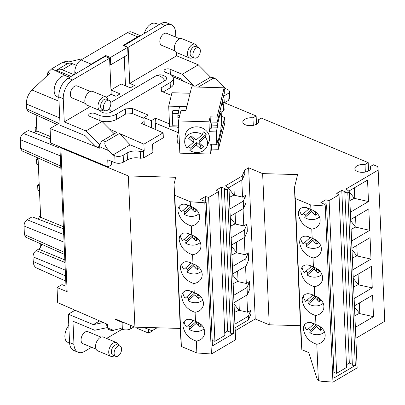 <?xml version="1.0" encoding="UTF-8"?>
<svg xmlns="http://www.w3.org/2000/svg" width="405" height="405" viewBox="0 0 405 405"><rect width="100%" height="100%" fill="white"/><g stroke="black" fill="none" stroke-linecap="round" stroke-linejoin="round"><path stroke-width="0.61" d="M112.944 154.999L108.97 150.797C105.062 146.332 103.908 143.289 105.508 141.674L119.429 133.483L130.177 144.858L112.944 154.999L114.787 155.768A5.954 2.972 177.5 0 0 123.186 155.267L127.165 152.928L127.464 159.803C131.357 157.793 135.715 157.277 140.54 158.259L143.653 157.894L152.918 152.442L152.553 144.094L163.336 137.751L163.124 132.855L141.173 123.272L144.109 121.546M60.289 155.849L20.25 139.664L20.625 148.25L60.735 166.085M140.54 158.259L140.246 151.516A2.481 1.235 -2.5 0 0 143.36 151.176L144.185 150.69L143.902 144.165L163.124 132.855M105.508 141.674L102.865 140.52L116.787 132.329L109.735 129.251M143.902 144.165L119.429 133.483M114.787 155.768L115.091 162.729L107.725 159.808L108.034 166.87L50.716 143L50.083 128.552L59.955 122.745M76.641 73.173L74.834 72.424L74.91 74.191M74.834 72.424A9.922 5.888 -67.4 0 1 81.086 59.93L127.494 32.633L137.629 36.85L123.044 45.431L127.651 47.35L127.97 54.655L110.732 64.795L110.413 57.49L127.651 47.35M140.368 35.681L131.681 32.061A9.922 5.888 112.6 0 0 127.494 32.633M105.832 96.896L92.654 91.409A7.442 4.415 112.6 0 0 86.083 95.793A7.442 4.415 112.6 0 0 86.933 105.148L100.111 110.636A7.442 4.415 -67.4 0 1 99.255 101.28A7.442 4.415 -67.4 0 1 105.832 96.896A7.442 4.415 -67.4 0 1 107.816 99.736M308.995 265.148L311.253 266.596L311.404 265.974M355.332 365.437L347.794 192.765L344.827 192.552L352.365 365.219L355.332 365.437L334.145 377.9L326.602 205.234L325.266 206.018L310.716 204.955L310.918 209.517C316.487 211.4 319.575 214.893 320.183 219.991L319.95 222.396C318.846 226.167 316.123 228.425 311.774 229.174L312.174 238.292C317.748 240.18 320.836 243.673 321.438 248.771L321.211 251.176C320.107 254.947 317.378 257.205 313.03 257.955L313.429 267.072C319.003 268.955 322.091 272.449 322.694 277.546L322.466 279.951C321.362 283.723 318.634 285.981 314.29 286.73L314.685 295.852C320.259 297.736 323.347 301.229 323.949 306.327L323.722 308.731C322.618 312.503 319.894 314.761 315.546 315.51L315.94 324.628C321.514 326.511 324.602 330.004 325.21 335.102L324.977 337.507C323.873 341.278 321.15 343.536 316.801 344.285C309.233 341.779 304.762 336.702 303.391 329.052L303.598 326.749C305.476 321.899 309.592 321.195 315.94 324.628M230.648 226.137L235.123 223.899L230.273 217.581M67.357 76.408L51.698 68.85L47.886 72.47L49.744 73.189L32.03 90.011C28.264 93.945 26.365 98.607 26.34 103.999L26.553 108.793L27.899 111.259L57.049 124.451M311.511 322.704L313.764 324.152L306.914 330.166A11.659 9.998 13.6 0 1 304.565 324.623M324.547 332.029A11.659 9.998 13.6 0 1 309.805 332.677L310.407 330.191A11.659 9.998 13.6 0 1 308.529 328.754M130.612 325.352L130.764 328.794L134.131 326.815M127.464 159.803L123.484 162.142C120.806 163.453 118.007 163.65 115.091 162.729M40.211 243.623L40.338 246.615L40.758 246.787M109.856 64.43L110.732 64.795M105.857 56.68L105.806 55.571L110.413 57.49M82.721 58.968L81.521 58.907L68.759 61.935L66.931 61.206L62.998 62.142L51.698 68.85M329.093 200.622L336.631 373.288L346.579 367.436L339.036 194.77L329.093 200.622L325.888 199.726L320.821 202.713L324.764 204.353L325.666 203.821L326.602 205.234M39.493 191.018L37.883 190.345L37.66 185.191L39.199 184.285M38.348 164.815L36.739 164.147L36.516 158.993L38.121 159.661M38.055 158.087L36.516 158.993M35.331 131.893L35.144 127.636L36.683 126.73M39.098 218.224L39.027 216.548L40.566 215.642M50.083 128.552L99.802 148.26L99.736 146.767C99.822 144.043 100.865 141.963 102.865 140.52M105.806 55.571L91.226 64.152A9.922 5.888 -67.4 0 0 89.171 65.802L68.207 78.135A14.884 8.829 112.6 0 0 58.826 96.871L60.061 125.221L85.08 135.64L95.899 146.549L98.268 147.491L99.731 146.63M108.034 166.87L111.679 164.724L111.532 161.317M224.37 189.343L225.271 188.811L221.327 187.171L216.255 190.153L218.584 191.565L208.641 197.412L205.436 196.521L200.364 199.503L204.307 201.148L205.208 200.617L206.15 202.024L212.433 345.916L233.619 333.452L230.653 333.234L224.37 189.343L227.337 189.56L229.007 188.578L235.609 339.77L211.415 354.005L196.865 352.942L196.344 341.081C200.693 340.332 203.421 338.074 204.525 334.302L204.753 331.897C204.15 326.8 201.062 323.306 195.488 321.423C189.135 317.986 185.019 318.695 183.141 323.544L182.939 325.843C184.31 333.497 188.781 338.575 196.344 341.081M230.612 332.308L227.61 331.062L224.745 332.743M218.584 191.565L224.866 335.451L214.923 341.304L212.2 340.544M64.597 254.461L25.763 237.198L24.396 234.586L64.506 252.416M255.231 318.968L269.239 324.8L262.637 173.608L248.629 167.776L255.231 318.968L235.214 330.743M196.045 240.838L196.648 238.353L195.007 236.95L194.405 239.436L196.045 240.838A6.186 5.306 -166.4 0 0 198.227 239.102M196.648 238.353A6.186 5.306 -166.4 0 0 197.2 238.069M60.826 168.126L21.997 150.868L20.625 148.25M121.429 329.442L122.305 329.807L122.862 329.478M36.172 115L36.87 130.987L50.438 136.576M186.011 204.383L188.274 205.836L181.43 211.845A11.659 9.998 13.6 0 1 179.086 206.302M222.284 101.746A10.419 5.199 177.5 0 0 223.373 102.612A2.481 1.235 177.5 0 1 223.869 103.31A2.481 1.235 177.5 0 1 223.236 104.186L222.411 104.672L222.274 101.534M223.236 104.186L223.53 110.904L224.162 110.038L223.869 103.31M319.52 216.918A11.659 9.998 13.6 0 1 304.773 217.561L311.617 211.547L315.232 215.263A6.186 5.306 -166.4 0 0 317.419 213.526M108.555 109.325A5.579 3.311 -67.4 0 1 104.971 110.646A5.579 3.311 -67.4 0 1 103.407 106.864A5.579 3.311 -67.4 0 1 105.685 101.66A5.579 3.311 -67.4 0 1 109.264 100.344A5.579 3.311 -67.4 0 1 110.833 104.126A5.579 3.311 -67.4 0 1 108.555 109.325M206.15 202.024L204.814 202.814L211.415 354.005M204.814 202.814L190.264 201.751L190.461 206.312C196.035 208.195 199.123 211.688 199.726 216.786L199.498 219.191C198.394 222.963 195.671 225.22 191.322 225.97L191.717 235.087C197.291 236.976 200.379 240.464 200.986 245.562L200.753 247.971C199.65 251.738 196.926 253.996 192.577 254.745L192.977 263.868C198.546 265.751 201.634 269.244 202.242 274.342L202.009 276.747C200.905 280.518 198.182 282.776 193.833 283.525L194.233 292.643C199.807 294.531 202.895 298.019 203.497 303.117L203.264 305.527C202.166 309.293 199.437 311.551 195.089 312.301L195.488 321.423M233.67 295.346L247.055 287.469L249.52 281.576L246.311 283.465L238.079 281.642L232.789 275.137M238.079 281.642L237.613 270.996M175.81 37.139L175.613 32.608A14.884 8.829 112.6 0 0 171.391 24.72L166.966 22.877A14.884 8.829 112.6 0 0 160.684 23.728L123.738 45.719M124.224 56.857L125.484 85.794M139.72 36.065A9.922 5.888 112.6 0 0 137.629 36.85M89.171 65.802L105.163 56.391L109.588 58.234L72.627 79.977A14.884 8.829 112.6 0 0 63.246 98.714L64.258 121.905L90.335 106.566M193.509 85.652L182.25 74.297L198.323 64.835L176.626 55.799L129.727 83.395L134.516 85.389L130.375 87.829L121.156 83.987L110.975 89.981M63.383 226.694L40.642 217.318L38.05 158.001M130.764 328.794A5.954 2.972 177.5 0 1 122.361 329.295L120.518 328.526L111.694 330.647L108.368 329.331L107.649 328.009L107.492 324.365L57.687 302.631L57.029 287.535L62 284.609L65.985 286.269M315.46 240.16L314.857 242.646L316.497 244.043L317.1 241.557L314.705 239.269M65.757 281.055L36.627 268.004C34.562 266.981 33.423 264.804 33.22 261.478L33.018 256.831C33.104 254.107 34.147 252.026 36.141 250.584L38.627 249.121L64.835 259.924M315.232 215.263L315.834 212.777L313.429 210.484M313.591 213.865L314.194 211.38M115.45 319.034L115.05 319.272L122.057 322.329L124.963 322.998M198.298 87.085L213.232 78.297L215.025 78.479L211.648 77.006L210.59 77.142L195.007 86.311L172.839 76.631M41.659 244.266C41.188 246.473 40.176 248.093 38.627 249.121M64.061 242.185L24.022 225.995L24.396 234.586M24.022 225.995C24.108 223.276 25.15 221.191 27.145 219.753L32.116 216.827L63.474 228.779M37.797 218.989L40.642 217.318M20.25 139.664C20.336 136.941 21.379 134.86 23.379 133.417L28.35 130.491L50.539 138.95M34.03 132.658L36.87 130.987M223.53 110.904L221.186 112.281M235.123 223.899L235.568 224.086L235.102 213.44M215.025 78.479L218.28 80.909L225.641 88.7L227.483 89.465A5.954 2.972 -2.5 0 1 229.453 91.545A5.954 2.972 -2.5 0 1 227.929 93.646L223.95 95.99L224.254 102.86L223.833 103.123M58.831 123.403L26.553 108.793M224.254 102.86L228.228 100.521L229.751 98.445L229.453 91.545M323.291 303.254A11.659 9.998 13.6 0 1 308.549 303.897L309.152 301.411A11.659 9.998 13.6 0 1 307.274 299.973M308.549 303.897L315.399 297.883L319.008 301.598A6.186 5.306 -166.4 0 0 321.195 299.867M233.619 333.452L227.337 189.56M35.144 127.636L36.754 128.304M352.325 364.292L349.323 363.042L341.785 190.375L336.712 193.362L339.036 194.77M57.029 287.535L67.164 291.757A2.977 1.483 -2.5 0 1 66.177 290.714L59.894 146.828A2.977 1.483 -2.5 0 0 60.882 147.865L128.334 175.957L175.709 177.294L173.993 184.366L174.778 195.301L181.374 346.493L180.595 335.558L173.993 184.366M122.305 329.807L122.28 329.26M190.461 206.312C184.108 202.875 179.992 203.583 178.114 208.433L177.911 210.732C179.283 218.386 183.754 223.464 191.322 225.97M199.068 213.713A11.659 9.998 13.6 0 1 184.315 214.356L184.918 211.871A11.659 9.998 13.6 0 1 183.045 210.428M311.617 211.547L312.022 209.876M301.052 338.762L294.45 187.571L295.23 198.506L301.831 349.697L301.052 338.762M197.301 269.614L197.903 267.128L196.263 265.731L195.661 268.216L197.301 269.614A6.186 5.306 -166.4 0 0 199.483 267.882M197.903 267.128A6.186 5.306 -166.4 0 0 198.455 266.849M47.886 72.47L47.264 75.543M192.977 263.868C186.624 260.43 182.508 261.139 180.63 265.989L180.422 268.287C181.794 275.942 186.265 281.019 193.833 283.525M188.543 261.944L190.801 263.392L183.946 269.406A11.659 9.998 13.6 0 1 181.597 263.863M201.579 271.269A11.659 9.998 13.6 0 1 186.837 271.917L187.439 269.431A11.659 9.998 13.6 0 1 185.561 267.988M130.177 144.858L144.185 150.69M40.637 217.217L39.027 216.548M223.56 96.233A10.419 5.199 177.5 0 1 223.95 95.99M104.971 110.646L102.207 109.492A5.579 3.311 -67.4 0 1 101.569 102.475A5.579 3.311 -67.4 0 1 102.921 100.511A5.579 3.311 -67.4 0 1 106.5 99.19L109.264 100.344M237.639 281.455L233.159 283.692M224.203 89.545L225.641 88.7M180.286 328.43L134.936 327.149L115.03 318.862L115.05 319.272M359.326 302.981L359.792 313.627L354.496 307.122M325.266 206.018L332.956 382.123L321.145 381.262L318.381 380.513L316.801 344.285M157.099 327.777L152.047 330.748L151.91 327.63M311.506 209.694L305.375 215.075A11.659 9.998 13.6 0 1 303.497 213.632M304.773 217.561L305.375 215.075M103.523 110.044A7.442 4.415 -67.4 0 1 100.111 110.636M318.381 380.513A4.961 3.134 59.5 0 1 316.624 377.541L308.762 352.583L301.831 349.697M314.685 295.852C308.332 292.415 304.216 293.124 302.338 297.974L302.135 300.272C303.507 307.921 307.977 313.004 315.546 315.51M313.429 267.072C307.076 263.64 302.96 264.343 301.082 269.193L300.88 271.497C302.251 279.146 306.722 284.224 314.29 286.73M312.174 238.292C305.821 234.859 301.705 235.568 299.827 240.418L299.624 242.716C300.996 250.366 305.466 255.449 313.03 257.955M310.918 209.517C304.565 206.084 300.449 206.788 298.571 211.638L298.363 213.941C299.735 221.591 304.206 226.668 311.774 229.174M310.716 204.955L295.23 198.506M229.007 188.578L225.671 185.728L242.185 176.013L242.347 179.663L244.812 173.765L244.655 170.115L248.629 167.776M229.898 209.01L243.284 201.138L243.602 208.438L246.068 202.546L245.749 195.24L242.544 197.129L241.795 179.987M231.159 237.791L244.539 229.913L244.858 237.219L247.323 231.321L247.004 224.021L243.8 225.909L243.051 208.762M232.414 266.566L245.8 258.694L246.113 265.994L248.584 260.101L248.265 252.796L245.055 254.684L244.306 237.543M246.311 283.465L245.562 266.318M247.055 287.469L247.374 294.774L249.839 288.876L249.52 281.576M234.925 324.121L248.311 316.249L248.468 319.899L250.938 314.007L250.776 310.357L247.566 312.24L246.822 295.098M39.265 185.86L37.66 185.191M152.047 330.748L143.588 327.392M140.246 151.516A10.419 5.199 -2.5 0 0 127.165 152.928M67.438 63.737L62.998 62.142M71.128 76.413L56.442 70.298A10.915 6.895 59.5 0 1 57.105 69.817A10.915 6.895 59.5 0 1 62.228 69.771L74.054 74.697M332.956 382.123L357.149 367.887L349.464 191.783L347.794 192.765M244.858 237.219L231.478 245.091M247.566 312.24L238.894 310.235L234.044 303.917M239.335 310.417L238.869 299.776M191.717 235.087C185.369 231.655 181.253 232.364 179.374 237.208L179.167 239.512C180.539 247.161 185.009 252.239 192.577 254.745M187.282 233.164L189.54 234.611L182.69 240.631A11.659 9.998 13.6 0 1 180.341 235.082M200.323 242.489A11.659 9.998 13.6 0 1 185.581 243.137L186.184 240.651A11.659 9.998 13.6 0 1 184.305 239.213M315.834 212.777A6.186 5.306 -166.4 0 0 316.396 212.493M119.283 355.013A5.579 3.311 -67.4 0 1 115.698 356.329A5.579 3.311 -67.4 0 1 114.134 352.547A5.579 3.311 -67.4 0 1 116.412 347.348A5.579 3.311 -67.4 0 1 119.991 346.027A5.579 3.311 -67.4 0 1 121.561 349.814A5.579 3.311 -67.4 0 1 119.283 355.013M75.087 310.225L68.313 314.209L93.332 324.628L103.316 322.542M99.62 320.932L93.332 324.628M91.555 347.272L84.483 351.434A14.884 8.829 -67.4 0 1 78.195 352.284A14.884 8.829 -67.4 0 1 73.973 344.397L72.961 321.205L94.659 330.242L107.629 327.534M136.87 327.205L136.915 328.237L148.711 333.153L148.544 329.361M152.67 330.384L152.685 330.809L148.711 333.153M121.404 328.895L121.439 329.69L106.586 338.428M106.044 323.732L107.629 327.503M78.195 352.284L73.776 350.447A14.884 8.829 -67.4 0 1 69.554 342.554L68.313 314.209M96.036 349.135L82.914 343.668A6.5 3.858 -67.4 0 1 81.086 339.263A6.5 3.858 -67.4 0 1 83.739 333.209A6.5 3.858 -67.4 0 1 87.91 331.67L101.037 337.137M299.543 209.512A11.659 9.998 13.6 0 0 301.882 215.05L308.726 209.041L308.878 208.413M308.726 209.041L306.469 207.588M100.384 120.796A12.403 6.186 -2.5 0 0 116.67 119.323L125.621 114.058L132.622 113.643L143.972 118.366M170.302 74.383A3.721 1.858 177.5 0 1 170.358 74.404L181.369 78.99L183.759 81.4M163.144 91.981L170.368 87.728A12.403 6.186 -2.5 0 0 173.542 83.354L173.32 78.195A12.403 6.186 -2.5 0 0 169.214 73.862L165.164 72.176A3.721 1.858 177.5 0 1 163.929 70.875A3.721 1.858 177.5 0 1 166.096 69.073A3.721 1.858 177.5 0 1 170.135 69.25L182.25 74.297M212.149 122.062L211.415 125.079L217.318 125.246L220.219 113.294L220.305 115.228L221.16 111.694L221.707 124.153L220.846 127.681L220.933 129.615L218.032 141.568L217.951 139.639L216.807 144.347L216.265 131.888L209.375 131.696L208.945 121.814L178.438 120.953L179.84 153.166L210.347 154.032L211.552 149.075L218.442 149.268L224.871 122.75L224.648 117.597L218.214 144.114L216.872 144.074M179.405 143.178L177.324 143.117L177.101 137.963L178.483 132.258M178.377 132.698L155.844 123.312L155.51 123.505L155.778 129.651M151.622 127.833L151.308 120.69L143.937 117.622L148.245 115.086L132.4 108.484L132.622 113.643M125.621 114.058L125.398 108.899L132.4 108.484M100.03 144.544L99.66 144.762L85.961 130.942L102.035 121.485L89.92 116.443A3.721 1.858 177.5 0 1 88.69 115.141A3.721 1.858 177.5 0 1 90.857 113.339A3.721 1.858 177.5 0 1 94.891 113.516L98.947 115.202A12.403 6.186 -2.5 0 0 116.448 114.164L125.398 108.899M57.105 69.817L67.382 63.767A10.915 6.895 59.5 0 1 72.505 63.727L76.434 65.362M85.313 103.452L72.186 97.985A6.5 3.858 -67.4 0 1 70.359 93.58A6.5 3.858 -67.4 0 1 73.011 87.52A6.5 3.858 -67.4 0 1 77.183 85.987L90.31 91.454M106.318 97.165L111.162 94.314L109.588 58.234M99.66 144.762L98.268 147.491M64.258 121.905L85.961 130.942M114.256 133.817L102.035 121.485M164.805 80.686A8.93 5.64 -120.5 0 0 155.56 76.084A8.93 8.93 0 0 1 165.488 76.672A6.657 3.321 -2.5 0 1 164.805 80.686L111.77 111.886A8.93 5.64 -120.5 0 0 109.066 108.712M100.313 110.712A6.657 3.321 -2.5 0 0 105.087 113.091A6.657 3.321 -2.5 0 0 111.77 111.886M151.308 120.69L155.616 118.159L169.477 123.93M176.747 126.957L178.732 127.783M177.101 137.963L179.182 138.024M211.263 144.19L210.843 145.901L210.772 144.175M224.648 117.597L221.358 116.23M171.31 95.383L161.565 91.328L161.195 87.839L170.146 82.574A12.403 6.186 -2.5 0 0 173.32 78.195M110.975 90.072L120.098 93.874L115.957 96.309L111.162 94.314M216.807 144.347L209.917 144.15L210.347 154.032M184.715 141.244A11.532 9.892 13.6 0 1 187.783 135.209A11.532 9.892 13.6 0 1 202.409 134.576L196.05 140.1L191.287 135.928L188.593 138.267L193.357 142.439L186.999 147.967A11.532 9.892 13.6 0 1 184.715 141.244L185.055 136.191A12.403 10.636 13.6 0 1 188.355 129.701A12.403 10.636 13.6 0 1 203.801 128.846A12.403 10.636 13.6 0 1 208.899 141.978L206.889 146.625A11.532 9.892 13.6 0 1 204.505 149.855A11.532 9.892 13.6 0 1 189.874 150.488L196.233 144.96L196.835 142.484L190.178 148.27A11.968 10.267 13.6 0 1 188.315 146.823M196.233 144.96L201.001 149.136L203.69 146.797L198.926 142.621L205.284 137.093L206.185 134.359A11.968 10.267 13.6 0 0 203.31 131.838L202.409 134.576M205.284 137.093A11.532 9.892 13.6 0 1 206.889 146.625M198.926 142.621L199.528 140.145L206.185 134.359M193.357 142.439L193.96 139.963L190.315 136.769M201.609 144.97L200.637 145.81L196.835 142.484M201.001 149.136L200.637 145.81M189.874 150.488L190.178 148.27M178.438 120.953L181.02 110.297L185.941 110.438L191.651 86.898L224.127 87.814L217.034 117.055L217.257 122.209L224.35 92.968L224.127 87.814M211.415 125.079L211.501 127.013L211.081 128.749L210.094 128.719L209.891 123.996L210.372 122.011L217.257 122.209M210.094 128.719L209.375 131.696M208.945 121.814L210.144 116.858L210.372 122.011M210.144 116.858L217.034 117.055M211.339 144.19L211.552 149.075M218.442 149.268L218.214 144.114M178.651 125.93L172.763 125.763L172.221 113.304L172.94 110.332L178.792 110.499M172.221 113.304L178.256 113.476M221.16 111.694L219.819 111.658M216.265 131.888L217.404 127.18L211.501 127.013M217.318 125.246L217.404 127.18M218.032 141.568L217.485 141.553M220.219 113.294L219.429 113.268M178.701 127.013L169.604 126.755L168.703 106.135L186.857 106.652M179.288 117.445L177.886 117.43L177.861 115.668L179.526 106.444M190.107 93.256L171.953 92.74L168.703 106.135M178.585 132.308L178.772 128.714M176.626 55.799L176.484 52.518M210.549 77.168L198.323 64.835M171.391 24.72A14.884 8.829 112.6 0 0 165.108 25.571L128.147 47.314L123.727 45.471M129.727 83.395L128.147 47.314M174.808 50.802L161.681 45.335A6.5 3.858 -67.4 0 1 159.853 40.925A6.5 3.858 -67.4 0 1 162.506 34.87A6.5 3.858 -67.4 0 1 166.678 33.337L179.805 38.804M155.616 118.159L155.844 123.312M144.241 124.613L143.937 117.622M68.799 325.367A11.406 6.769 112.6 0 0 64.881 335.902A11.406 6.769 112.6 0 0 66.511 341.633L70.004 343.556M69.63 343.587L68.587 342.777M116.559 342.584L103.381 337.097A7.442 4.415 112.6 0 0 96.805 341.476A7.442 4.415 112.6 0 0 97.661 350.836L110.838 356.324A7.442 4.415 -67.4 0 1 109.983 346.964A7.442 4.415 -67.4 0 1 116.559 342.584A7.442 4.415 -67.4 0 1 118.543 345.425M114.251 355.727A7.442 4.415 -67.4 0 1 110.838 356.324M115.698 356.329L112.934 355.18A5.579 3.311 -67.4 0 1 112.296 348.163A5.579 3.311 -67.4 0 1 113.648 346.194A5.579 3.311 -67.4 0 1 117.227 344.878L119.991 346.027M195.326 44.246L182.149 38.758A7.442 4.415 112.6 0 0 175.578 43.143A7.442 4.415 112.6 0 0 176.428 52.498L189.606 57.986A7.442 4.415 -67.4 0 1 188.755 48.63A7.442 4.415 -67.4 0 1 195.326 44.246A7.442 4.415 -67.4 0 1 197.311 47.086M193.018 57.389A7.442 4.415 -67.4 0 1 189.606 57.986M194.471 57.996L191.707 56.842A5.579 3.311 -67.4 0 1 191.064 49.825A5.579 3.311 -67.4 0 1 192.415 47.861A5.579 3.311 -67.4 0 1 195.995 46.54L198.759 47.694A5.579 3.311 -67.4 0 1 200.328 51.476A5.579 3.311 -67.4 0 1 198.05 56.675A5.579 3.311 -67.4 0 1 194.471 57.996A5.579 3.311 -67.4 0 1 192.901 54.209A5.579 3.311 -67.4 0 1 195.18 49.01A5.579 3.311 -67.4 0 1 198.759 47.694M159.175 24.447L155.292 23.303A11.406 6.769 112.6 0 0 155.252 23.287A11.406 6.769 112.6 0 0 144.327 33.352M69.68 77.097L65.797 75.953A11.406 6.769 112.6 0 0 65.757 75.938A11.406 6.769 112.6 0 0 54.154 90.219A11.406 6.769 112.6 0 0 55.789 95.945L59.277 97.873M58.867 97.878L57.859 97.089M134.936 327.149L128.334 175.957M196.865 352.942L181.374 346.493M194.233 292.643C187.88 289.21 183.764 289.919 181.885 294.764L181.678 297.067C183.055 304.717 187.52 309.795 195.089 312.301M190.264 201.751L174.778 195.301M294.45 187.571L297.599 174.595L262.637 173.608M300.48 325.681L269.239 324.8M370.291 169.457L370.17 166.642L373.354 164.764L377.779 166.607L378.149 170.095L384.75 321.286L355.858 338.281M370.17 166.642A7.938 3.959 177.5 0 1 370.747 168.024A7.938 3.959 177.5 0 1 362.991 172.327A7.938 3.959 177.5 0 1 354.891 168.718A7.938 3.959 177.5 0 1 365.006 164.491L365.34 172.049M365.006 164.491L368.196 162.618L368.555 170.92M368.196 162.618L261.301 118.098L258.117 119.976L258.238 122.791M258.117 119.976A7.938 3.959 177.5 0 1 258.699 121.358A7.938 3.959 177.5 0 1 250.943 125.661A7.938 3.959 177.5 0 1 242.838 122.052A7.938 3.959 177.5 0 1 252.958 117.825L253.287 125.378M252.958 117.825L256.142 115.951L256.507 124.254M256.142 115.951L224.441 102.748M378.149 170.095L346.123 188.932L349.464 191.783M350.355 212.215L368.484 201.548L367.548 180.073L348.745 191.135M351.611 240.995L369.745 230.329L368.803 208.853L350.674 219.52M352.866 269.776L371 259.109L370.064 237.629L351.93 248.295M354.122 298.551L372.256 287.884L371.319 266.409L353.185 277.076M355.382 327.331L373.511 316.664L372.575 295.184L354.441 305.851M336.631 373.288L333.907 372.529M346.457 364.728L349.323 363.042M325.888 199.726L326.096 204.474M341.785 190.375L345.728 192.021L344.827 192.552M244.655 170.115L242.185 176.013M205.644 201.265L205.436 196.521M214.923 341.304L208.641 197.412M242.544 197.129L233.867 195.124L229.017 188.806M234.308 195.306L233.847 184.665M242.347 179.663L228.293 187.93M243.284 201.138L245.749 195.24M233.867 195.124L229.392 197.356M316.72 268.935L316.113 271.421L317.753 272.818L318.355 270.332L315.961 268.049M316.113 271.421L314.143 269.107L314.548 267.432M310.25 293.929L312.508 295.377L312.66 294.754M312.508 295.377L305.659 301.391A11.659 9.998 13.6 0 1 303.31 295.842M359.346 313.44L354.871 315.677M247.374 294.774L233.989 302.646M317.373 300.201L317.976 297.716L317.221 296.83M315.399 297.883L315.804 296.212M349.844 200.561L354.319 198.328L368.484 201.548M354.765 198.511L354.299 187.869M354.319 198.328L349.475 192.01M248.468 319.899L235.087 327.772M196.263 265.731L195.509 264.845M195.661 268.216L193.686 265.898L194.091 264.227M359.792 313.627L373.511 316.664M248.311 316.249L250.776 310.357M358.071 274.205L358.531 284.847L353.241 278.346M238.894 310.235L234.419 312.468M191.054 319.499L193.312 320.947L186.462 326.962A11.659 9.998 13.6 0 1 184.113 321.418M204.09 328.825A11.659 9.998 13.6 0 1 189.348 329.473L189.95 326.987A11.659 9.998 13.6 0 1 188.072 325.544M189.798 290.719L192.056 292.167L185.201 298.186A11.659 9.998 13.6 0 1 182.857 292.638M202.834 300.044A11.659 9.998 13.6 0 1 188.092 300.692L188.695 298.207A11.659 9.998 13.6 0 1 186.816 296.769M243.602 208.438L230.217 216.316M221.327 187.171L227.61 331.062M317.059 324.987L316.654 326.663L318.629 328.976L319.231 326.491L318.477 325.605M244.539 229.913L247.004 224.021M243.8 225.909L235.568 224.086M351.105 229.341L355.58 227.109L369.745 230.329M355.58 227.109L350.73 220.786M307.739 236.373L309.997 237.821L303.142 243.835A11.659 9.998 13.6 0 1 300.799 238.287M320.775 245.698A11.659 9.998 13.6 0 1 306.033 246.341L306.636 243.856A11.659 9.998 13.6 0 1 304.757 242.418M356.02 227.291L355.555 216.645M245.8 258.694L248.265 252.796M352.36 258.117L356.835 255.884L371 259.109M356.835 255.884L351.985 249.566M245.055 254.684L236.824 252.862L236.358 242.22M246.113 265.994L232.733 273.871M236.824 252.862L231.533 246.361M357.276 256.066L356.81 245.425M311.253 266.596L304.403 272.611A11.659 9.998 13.6 0 1 302.054 267.067M322.036 274.474A11.659 9.998 13.6 0 1 307.289 275.122L307.896 272.636A11.659 9.998 13.6 0 1 306.018 271.193M236.378 252.679L231.903 254.912M358.091 284.664L353.616 286.897M358.531 284.847L372.256 287.884M195.007 236.95L194.253 236.064M194.405 239.436L192.431 237.122L192.836 235.452M192.431 237.122L185.581 243.137M192.314 235.27L186.184 240.651M191.049 206.489L184.918 211.871M193.742 208.175L193.139 210.661L194.775 212.058L195.377 209.572L192.977 207.279M195.377 209.572A6.186 5.306 -166.4 0 0 195.939 209.289M319.008 301.598L319.611 299.113A6.186 5.306 -166.4 0 0 320.168 298.834M318.629 328.976L320.269 330.374A6.186 5.306 -166.4 0 0 322.451 328.642M320.269 330.374L320.871 327.888A6.186 5.306 -166.4 0 0 321.423 327.61M315.282 296.03L309.152 301.411M319.611 299.113L317.976 297.716M190.801 263.392L190.947 262.769M313.764 324.152L313.916 323.529M193.57 264.045L187.439 269.431M317.753 272.818A6.186 5.306 -166.4 0 0 319.94 271.087M318.355 270.332A6.186 5.306 -166.4 0 0 318.912 270.054M314.857 242.646L312.888 240.327L313.293 238.656M316.497 244.043A6.186 5.306 -166.4 0 0 318.684 242.311M312.888 240.327L306.033 246.341M312.766 238.474L306.636 243.856M193.139 210.661L191.165 208.342L191.57 206.666M317.1 241.557A6.186 5.306 -166.4 0 0 317.657 241.274M314.027 267.249L307.896 272.636M189.54 234.611L189.692 233.989M316.538 324.805L310.407 330.191M316.654 326.663L309.805 332.677M193.686 265.898L186.837 271.917M194.825 292.825L188.695 298.207M195.352 293.007L194.942 294.678L198.556 298.394L199.159 295.908L196.764 293.62M199.159 295.908A6.186 5.306 -166.4 0 0 199.711 295.625M188.274 205.836L188.426 205.208M196.086 321.6L189.95 326.987M196.607 321.783L196.202 323.453L199.812 327.169L200.414 324.683L198.02 322.4M200.414 324.683A6.186 5.306 -166.4 0 0 200.971 324.405M320.871 327.888L319.231 326.491M191.165 208.342L184.315 214.356M194.775 212.058A6.186 5.306 -166.4 0 0 196.967 210.316M309.997 237.821L310.149 237.198M314.143 269.107L307.289 275.122M193.312 320.947L193.463 320.325M196.202 323.453L189.348 329.473M199.812 327.169A6.186 5.306 -166.4 0 0 201.999 325.438M198.172 325.772L198.779 323.286M192.056 292.167L192.203 291.544M194.942 294.678L188.092 300.692M198.556 298.394A6.186 5.306 -166.4 0 0 200.743 296.657M196.916 296.992L197.519 294.506M59.019 101.265L32.03 90.011M143.653 157.894L143.36 151.176M123.186 155.267L123.484 162.142M26.34 103.999L59.743 117.921M108.97 150.797L99.736 146.767M113.577 330.358L107.649 328.009M36.141 250.584L64.947 262.455M81.521 58.907L82.311 59.211M65.534 275.957L33.22 261.478M210.59 77.142L213.232 78.297M91.226 64.152L81.086 59.93M60.882 147.865L67.164 291.757M59.955 148.205L23.379 133.417M63.727 234.541L27.145 219.753M228.228 100.521L227.929 93.646M33.018 256.831L65.281 270.13M122.057 322.329L122.361 329.295M73.973 344.397L69.554 342.554M116.67 119.323L116.448 114.164M62.228 69.771L72.505 63.727M58.826 96.871L63.246 98.714M68.207 78.135L72.627 79.977M95.114 118.604L94.891 113.516M99.169 120.29L98.947 115.202M177.861 115.668L179.704 115.719M178.863 130.729L178.494 130.719M160.684 23.728L165.108 25.571M170.358 74.404L170.135 69.25M170.368 87.728L170.146 82.574M155.56 76.084L110.747 102.45M177.886 117.43L179.278 117.47M178.934 132.389L178.539 132.374M155.252 23.287L159.373 24.502M65.757 75.938L69.878 77.153"/></g></svg>
